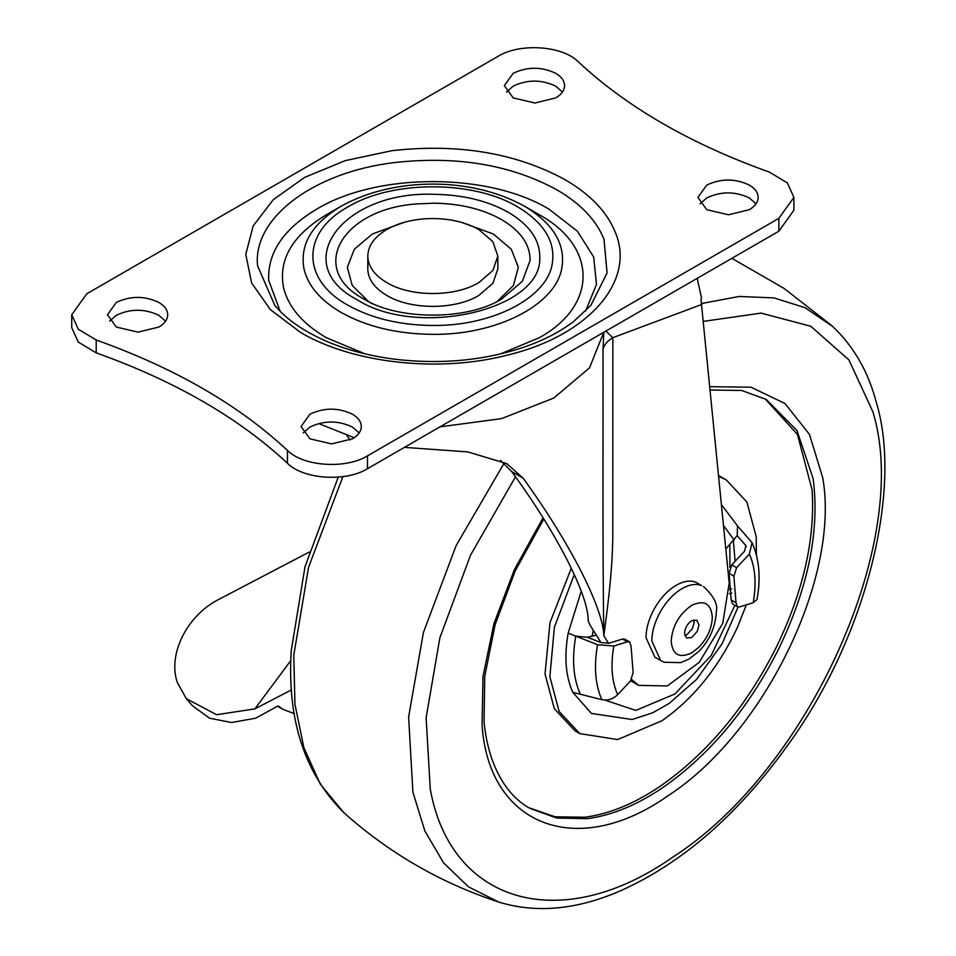 <?xml version="1.0" encoding="UTF-8"?>
<svg xmlns="http://www.w3.org/2000/svg" width="956" height="956" viewBox="0 0 956 956"><rect width="100%" height="100%" fill="white"/><g stroke="black" fill="none" stroke-linecap="round" stroke-linejoin="round"><path stroke-width="1.43" d="M291.532 689.874L254.882 708.886L216.546 714.718L186.312 698.657L177.434 682.787C167.348 654.633 187.018 615.21 219.139 599.221L309.182 552.09M186.312 698.657L192.479 705.803L209.531 718.183L231.567 722.521L255.539 718.231L278.148 705.898L283.131 709.436L294.329 713.654M746.325 604.837L737.638 626.885C718.828 667.276 693.626 698.549 662.054 720.681L617.612 739.586L579.79 733.611L559.164 711.491L549.855 676.752L554.396 627.22L574.293 574.508M579.79 733.611L574.95 730.814L554.325 708.695L545.016 673.956L549.999 622.619L571.33 568.175M718.793 476.387L726.273 479.9L746.899 502.02L756.208 536.758L756.387 554.85M718.721 475.658L726.273 479.9M729.798 544.705L729.942 567.517M729.201 573.767L728.651 577.4M765.051 398.772L797.423 434.394L812.05 489.687C815.325 538.682 803.434 591.155 776.392 647.116C746.23 706.902 707.512 753.256 660.273 786.202C634.258 803.757 609.08 814.094 584.749 817.225L555.018 816.783L528.919 807.748M736.61 567.685L733.909 576.145L736.012 602.794L737.387 606.749L739.717 606.893L753.22 602.698L757.009 599.532C760.94 578.033 759.303 559.093 752.085 542.697L749.361 554.074L736.61 567.685L731.77 564.888L744.521 551.277L745.883 545.589L737.207 535.659L725.867 548.911M733.909 576.145L729.07 573.349L731.77 564.888M737.387 606.749L732.547 603.953L731.173 599.998L736.012 602.794M622.487 639.026L608.984 643.221L600.846 642.563L587.414 637.282L575.763 636.134C571.748 659.27 573.289 678.652 580.376 694.259L601.898 699.684C607.777 700.808 613.035 699.123 617.684 694.642L630.434 681.03L633.135 672.582L631.032 645.921L629.657 641.966L627.327 641.823L622.487 639.026L624.818 639.17L629.657 641.966M738.056 607.012L722.103 643.806L696.589 679.369L669.236 703.401L652.673 712.817L632.167 719.498L591.429 713.451L572.835 692.359C565.617 676.454 564.052 656.712 568.151 633.135L597.548 644.702L613.824 646.017L627.327 641.823M596.317 635.119L587.414 637.282M737.53 525.681L737.207 535.659M737.781 526.23L752.085 542.697M733.383 540.881L735.116 561.315M729.07 573.349L731.173 599.998M731.687 593.055L729.368 593.772M731.687 588.765L729.5 589.434M568.151 633.135L581.236 591.226M280.132 311.214L268.708 280.371C267.441 252.766 283.418 229.034 316.663 209.173C377.13 172.415 488.504 172.415 548.971 209.173L577.4 231.209L593.688 257.033L596.472 284.47L585.514 311.214M365.072 353.875L326.343 337.707C302.705 323.821 288.461 307.246 283.621 287.983C278.088 259.733 292.333 235.319 326.343 214.753L341.161 206.197M531.44 210.535L539.292 214.753C597.655 246.756 597.655 305.705 539.292 337.707L500.538 353.887M368.395 301.427L352.226 285.497L347.303 267.262L354.329 249.253L372.314 233.993L404.03 222.401M461.605 222.401L493.32 233.993L511.305 249.253L518.331 267.262L513.408 285.497L497.24 301.427M564.542 86.375C564.769 81.32 561.841 76.958 555.747 73.325C541.55 66.585 527.354 66.585 513.157 73.325L504.338 85.622L513.157 97.906L534.858 102.997L555.747 97.906C561.172 94.704 564.112 90.856 564.542 86.375L564.566 85.622M562.439 92.039L555.747 86.171C541.55 79.432 527.354 79.432 513.157 86.171L506.477 92.039M167.67 315.504C167.909 310.449 164.97 306.099 158.875 302.454C144.679 295.715 130.482 295.715 116.285 302.454L107.466 314.751L116.285 327.048L137.999 332.138L158.875 327.048C164.312 323.833 167.24 319.985 167.67 315.504L167.706 314.751M165.567 321.18L158.875 315.301C144.679 308.573 130.482 308.573 116.285 315.301L109.605 321.168M758.132 198.143C758.371 193.088 755.443 188.738 749.349 185.094C735.152 178.354 720.955 178.354 706.759 185.094L697.928 197.39L706.759 209.687L728.46 214.777L749.349 209.687C754.774 206.472 757.702 202.624 758.132 198.143L758.168 197.39M756.029 203.819L749.349 197.952C735.152 191.212 720.955 191.212 706.759 197.952L700.067 203.819M361.272 427.272C361.499 422.217 358.572 417.868 352.477 414.223C338.281 407.483 324.084 407.483 309.887 414.223L301.068 426.519L309.887 438.816L331.589 443.907L352.477 438.816C357.903 435.601 360.83 431.754 361.272 427.272L361.296 426.639M359.169 432.949L352.477 427.081C338.281 420.341 324.084 420.341 309.887 427.081L303.195 432.949M96.198 340.001C174.96 368.144 238.701 404.938 287.433 450.407C303.207 466.468 345.678 469.36 367.474 455.857L778.865 218.35L793.898 197.39L787.374 182.919L769.437 172.128C690.674 143.998 626.933 107.192 578.201 61.722C562.427 45.661 519.968 42.769 498.16 56.273L86.769 293.791L71.736 314.751L78.261 329.211L96.198 340.001L96.198 352.86C174.96 380.99 238.701 417.796 287.433 463.266C303.207 479.326 345.678 482.218 367.474 468.715L778.865 231.197L793.898 210.236L793.898 197.39M71.736 314.751L71.736 327.597L78.261 342.069L96.198 352.86M367.821 257.045C367.63 246.373 373.975 237.196 386.833 229.524C398.138 223.13 411.654 219.51 427.404 218.661C447.3 217.92 464.425 221.541 478.801 229.524L492.89 241.701L497.837 256.065L492.89 270.429L478.801 282.618C454.865 297.161 410.769 297.161 386.833 282.618C374.836 275.495 368.49 266.975 367.821 257.045L367.821 269.903C368.49 279.833 374.836 288.354 386.833 295.464C410.769 310.019 454.865 310.019 478.801 295.464L492.89 283.287L497.837 268.923L497.837 256.065M631.653 679.465L638.62 685.368L667.264 685.954L699.218 662.377L722.748 623.312L729.201 583.088L700.975 299.252L701.585 298.129L697.175 278.363M605.853 331.087L612.844 337.683C607.203 341.005 603.929 344.985 603.009 349.609L603.834 332.258M702.015 304.367L612.844 337.683L612.796 539.076L612.103 557.79C610.573 583.256 607.873 605.769 603.822 635.8C602.495 551.038 603.176 445.233 603.009 349.609M608.578 643.34L603.822 635.8C603.188 607.825 569.74 542.47 523.183 478.227L511.711 471.607C556.523 532.623 588.836 595.672 588.179 620.814L590.175 625.379L601.061 642.647M511.711 471.607L500.55 460.445M350.171 440.011L346.753 435.339M318.671 423.556L354.222 437.717M404.424 447.384L467.687 451.889L506.752 463.6L523.183 478.227M696.745 620.145L699.015 624.913L697.294 631.318L691.75 637.497L686.611 637.999L684.496 633.302C684.926 627.961 687.34 623.766 691.75 620.731L696.888 620.217M693.853 619.87L694.176 622.117L692.455 628.522L686.91 634.7L684.807 635.549M695.801 582.216L701.608 585.574C695.932 583.423 689.431 584.439 682.07 588.585C673.466 593.724 666.153 601.575 660.13 612.139C654.693 622.069 651.932 631.677 651.825 640.986L660.68 660.572L654.872 657.214L646.017 637.628C646.125 628.331 648.885 618.711 654.322 608.793C660.345 598.217 667.658 590.366 676.262 585.239C683.624 581.081 690.124 580.077 695.801 582.216M254.882 708.886L290.863 660.5M543.797 519L515.176 570.959L495.089 624.83L484.74 676.358L484.047 721.816C488.564 768.325 508.437 796.946 530.126 808.465L556.75 818.073L587.223 818.659C611.565 815.528 636.732 805.179 662.747 787.636C709.997 754.69 748.703 708.324 778.865 648.538C808.477 586.912 819.89 530.269 813.114 478.586L796.969 430.535L766.258 399.453L741.665 390.478L710.368 390.012M710.045 386.678L751.046 387.216L785.019 403.528L809.493 434.442L822.734 477.749C840.491 576.755 764.107 733.73 668.005 795.75C577.532 859.791 488.851 826.163 482.075 725.234L482.995 676.418L494.001 623.479L514.424 569.549L543.056 517.829M504.075 463.266L456.132 545.601L423.424 632.502L408.618 716.94L412.884 792.106L424.894 831.051L443.656 862.981L468.583 886.905L498.913 902.117C440.859 883.057 389.104 853.17 343.634 812.469L320.296 784.159L303.889 747.676L294.938 704.202L293.767 655.195L308.573 567.278L342.893 476.614M703.664 321.324L761.167 313.102L810.796 326.283L848.916 359.91L872.768 411.522C912.61 539.435 809.29 769.711 672.869 857.078C561.674 935.291 450.802 904.221 430.272 789.106L426.113 717.825L439.88 637.772L470.471 555.269L515.475 476.829M701.907 303.458L739.191 296.468L773.882 297.89L805.024 307.689L832.676 326.438M599.878 642.181L599.938 640.879M613.824 646.017C610.466 665.376 611.756 681.58 617.684 694.642M597.548 644.702C593.748 666.595 595.194 684.926 601.898 699.684M572.835 692.359L580.376 694.259M745.238 544.609L746.242 546.904M749.361 554.074C755.288 567.135 756.578 583.339 753.22 602.698M734.889 605.315L711.264 655.422L674.876 694.008L635.8 710.404L604.825 700.079M592.039 636.457L593.282 630.303M723.608 525.716L734.184 540.02M257.582 265.816L274.754 305.311C285.76 318.742 302.61 330.561 325.291 340.778C347.781 350.529 372.852 356.887 400.492 359.862C436.629 363.411 470.627 361.26 502.474 353.409C530.831 346.442 554.48 335.879 573.421 321.742L590.88 305.311L607.084 272.95L604.001 239.311C596.413 220.227 580.698 203.724 556.846 189.79C510.791 164.731 456.693 155.661 394.553 162.568C313.592 172.08 252.384 218.219 257.582 265.816M304.116 269.484C299.348 245.106 311.632 224.051 340.969 206.317C393.669 176.705 471.846 176.645 524.665 206.317L524.665 206.317C553.548 223.74 565.916 244.461 561.746 268.469C555.328 305.227 495.961 335.353 432.004 334.337C396.668 333.907 366.315 326.594 340.969 312.373C320.583 300.399 308.298 286.095 304.116 269.484M522.98 205.361L539.292 214.753M372.314 303.853L364.021 299.061C396.68 319.901 466.277 321.037 501.613 299.061L522.346 281.327L530.09 260.402C530.174 244.581 520.685 230.982 501.613 219.617C482.971 209.149 460.649 203.676 434.645 203.186L417.378 203.879C341.483 208.719 307.426 269.473 364.021 299.061L364.284 299.216M347.817 305.143C371.275 318.3 399.357 325.076 432.064 325.47C491.253 326.414 546.199 298.535 552.138 264.513C555.998 242.298 544.55 223.118 517.817 206.986C473.567 180.087 392.068 180.087 347.817 206.986C301.224 232.535 301.224 279.594 347.817 305.143M357.174 299.742C288.186 264.011 342.403 190.411 434.837 194.319C463.421 194.857 487.954 200.88 508.461 212.399C529.421 224.887 539.865 239.837 539.77 257.236C542.912 309.613 417.844 338.723 357.174 299.742M300.531 332.437L270.321 309.577L251.619 282.928L245.764 254.368L253.173 225.939L273.308 199.637L304.749 177.338L345.283 160.62L392.008 150.666C458.283 143.281 515.989 152.96 565.104 179.692C590.533 194.546 607.299 212.148 615.389 232.511C635.967 281.339 588.155 335.771 507.744 355.035C439.222 372.948 353.027 363.543 300.531 332.437M367.474 455.857L367.474 468.715M778.865 218.35L778.865 231.197M287.433 450.407L287.433 463.266M603.786 332.282L589.505 367.869L553.811 398.019L501.589 418.62L439.951 426.866M699.015 647.128L691.75 652.864C679.262 658.66 672.403 654.705 671.184 640.986C672.403 625.857 679.262 613.979 691.75 605.351C704.249 599.555 711.097 603.511 712.316 617.229C711.873 628.08 707.44 638.046 699.015 647.128M283.131 709.436L277.658 706.281M343.634 812.469C304.438 773.332 286.979 719.378 291.245 650.606L305.012 566.741L338.257 477.104M498.913 902.117C536.376 913.518 576.862 909.765 620.36 890.861C682.309 863.149 738.092 814.608 787.732 745.226C866.471 637.353 902.799 489.09 876.305 402.368C868.227 371.358 853.373 345.761 831.756 325.59L783.944 288.342L731.866 258.335M737.805 526.254L721.565 504.84M638.62 685.368L630.661 680.78M660.68 660.572L664.277 662.257L680.768 662.628L689.18 658.971L699.087 651.155C709.77 640.03 715.518 626.861 716.331 611.649C718.087 604.443 713.797 596.054 703.461 586.47"/></g></svg>
